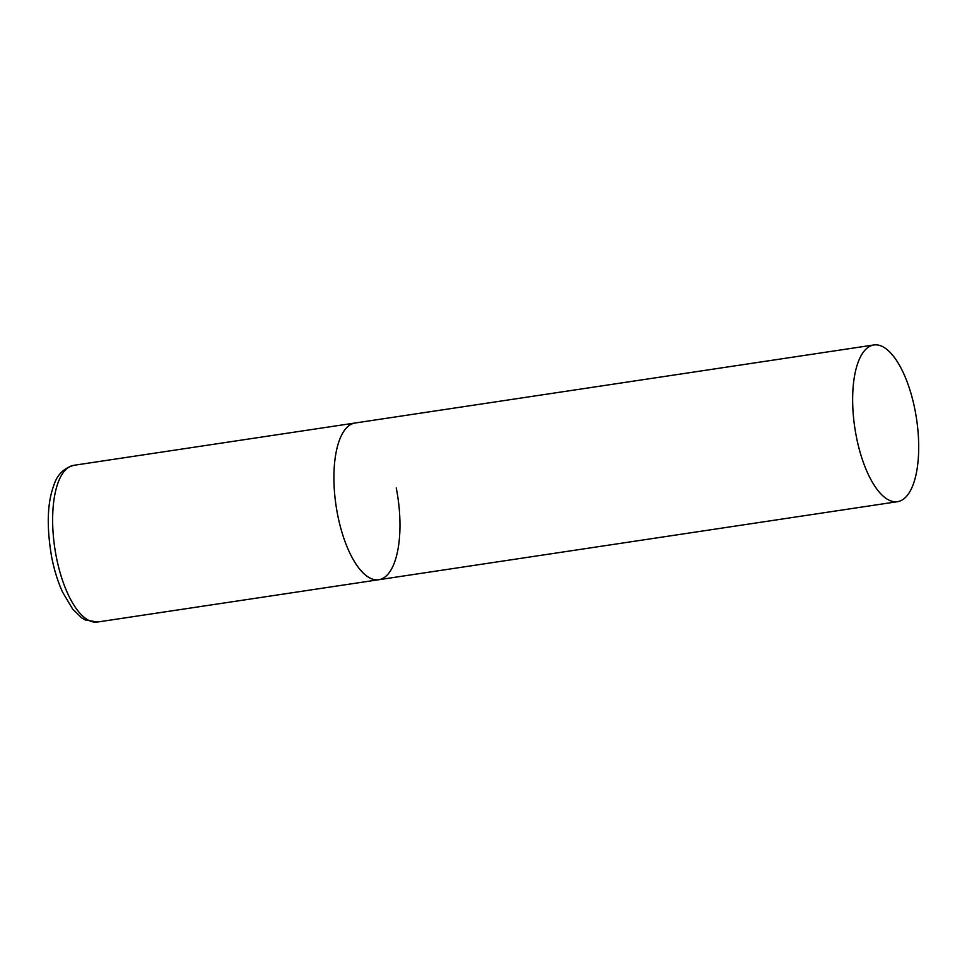 <?xml version="1.0" encoding="UTF-8"?>
<svg xmlns="http://www.w3.org/2000/svg" width="967" height="967" viewBox="0 0 967 967"><rect width="100%" height="100%" fill="white"/><g stroke="black" fill="none" stroke-linecap="round" stroke-linejoin="round"><path stroke-width="1.45" d="M396.252 487.96A79.246 31.174 -98.6 0 1 378.726 579.729A79.246 31.174 -98.6 0 1 337.628 514.77A79.246 31.174 -98.6 0 1 355.143 422.99A79.246 31.174 81.4 0 0 351.758 424.005A79.246 31.174 81.4 0 0 336.818 510.395A79.246 31.174 81.4 0 0 378.726 579.729L97.462 622.035A79.246 31.174 -98.6 0 1 56.352 557.077A79.246 31.174 -98.6 0 1 73.879 465.308C63.798 468.173 57.162 474.737 53.971 484.987C47.226 502.707 46.464 526.797 51.698 557.258C54.249 570.155 57.863 581.759 62.553 592.058L72.646 609.077L81.615 617.792L85.301 619.968L97.462 622.035M870.493 345.981A79.246 31.174 81.4 0 0 855.553 432.358A79.246 31.174 81.4 0 0 897.461 501.692A79.246 31.174 81.4 0 0 900.845 500.676A79.246 31.174 81.4 0 0 915.797 414.287A79.246 31.174 81.4 0 0 873.878 344.965A79.246 31.174 81.4 0 0 870.493 345.981M873.878 344.965L73.879 465.308M378.726 579.729L897.461 501.692"/></g></svg>
